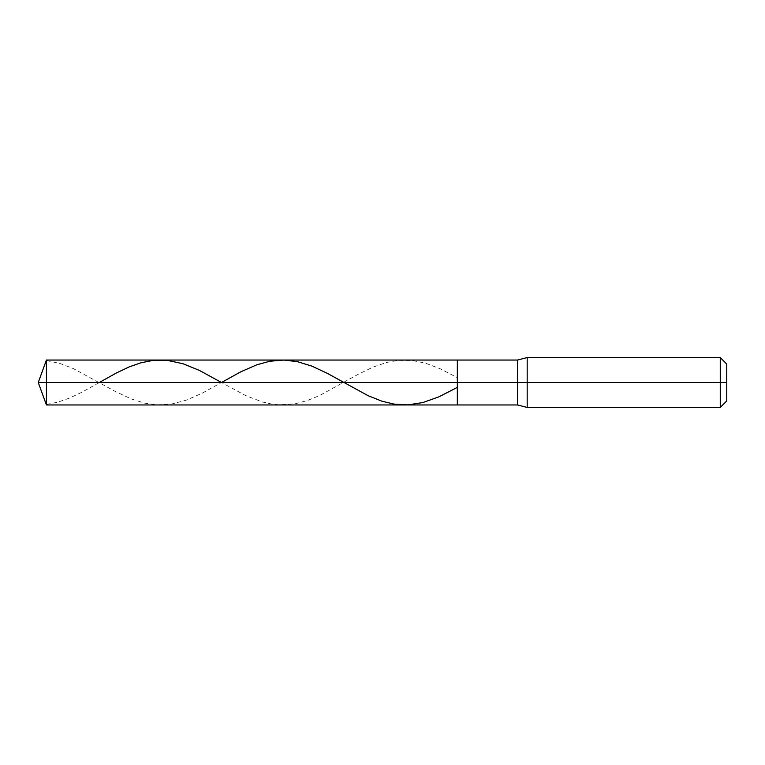 <?xml version="1.0" encoding="UTF-8"?>
<svg xmlns="http://www.w3.org/2000/svg" width="765" height="765" viewBox="0 0 765 765"><rect width="100%" height="100%" fill="white"/><g stroke="black" fill="none" stroke-linecap="round" stroke-linejoin="round"><path stroke-width="0.57" stroke-dasharray="3.83 2.87" d="M457.336 382.5L457.336 360.047L457.336 404.953L457.336 382.5L46.426 382.5L46.426 404.953L46.426 382.5L38.25 382.5L46.426 382.5L46.426 404.953L46.426 360.047L46.426 382.5L46.426 360.047L46.426 382.5L457.336 382.5L457.336 404.953L457.336 360.047L457.336 404.953L457.336 360.047L457.336 382.5L457.336 360.047L457.336 382.5L517.523 382.5L517.523 404.953L517.523 360.047L517.523 382.5L457.336 382.5M726.75 382.5L726.75 364.044L726.75 400.956L726.75 364.044L726.75 382.5L720.267 382.5L720.267 407.449L720.267 382.5L527.181 382.5L527.181 407.449L527.181 382.5L517.523 382.5L517.523 360.047L517.523 382.5L527.181 382.5L527.181 407.449L527.181 357.551L527.181 382.5L527.181 357.551L527.181 382.5L720.267 382.5L720.267 407.449L720.267 357.551L720.267 382.5L720.267 357.551L720.267 382.5L726.75 382.5M46.426 360.545L59.89 363.432L73.354 368.587L115.238 391.431L131.197 398.909L144.662 403.136L157.628 404.895L171.59 404.035L186.058 400.248L202.008 393.286L221.496 382.5L245.393 395.448L262.347 401.979L271.824 404.102L279.311 404.876L295.261 403.767L307.234 400.592L319.703 395.476L358.594 374.085L373.062 367.095L386.526 362.467L398.489 360.334L411.953 360.43L425.417 363.146L439.885 368.606L457.336 377.633M46.426 404.455L57.891 402.151L69.357 398.144L81.826 392.273L99.335 382.5"/><path stroke-width="1.15" d="M46.426 382.5L46.426 404.953L46.426 382.5L46.426 404.953L46.426 382.5L457.336 382.5L457.336 404.953L457.336 360.047L457.336 404.953L457.336 382.5L517.523 382.5L517.523 404.953L517.523 382.5L517.523 404.953L517.523 382.5L527.181 382.5L527.181 407.449L527.181 382.5L527.181 407.449L527.181 382.5L720.267 382.5L720.267 407.449L720.267 357.551L720.267 382.5L720.267 357.551L720.267 382.5L726.75 382.5L726.75 400.956L726.75 364.044L726.75 382.5L527.181 382.5L527.181 357.551L527.181 382.5L527.181 357.551L527.181 382.5L517.523 382.5L517.523 360.047L517.523 382.5L517.523 360.047L517.523 382.5L457.336 382.5L457.336 360.047L457.336 382.5L46.426 382.5L46.426 360.047L46.426 382.5L46.426 360.047L46.426 382.5L38.25 382.5L46.426 382.5M99.335 382.5L116.242 373.043L129.199 366.904L140.674 362.878L152.139 360.554L167.602 360.43L183.065 363.748L199.522 370.47L221.496 382.5L240.908 371.752L256.868 364.781L269.835 361.243L283.796 360.057L297.26 361.625L311.718 366.062L327.181 373.263L368.07 395.687L382.031 401.233L394.004 404.102L407.965 404.876L422.93 402.543L438.89 396.844L457.336 387.367M726.75 400.956L720.267 407.449L527.181 407.449L517.523 404.953L46.426 404.953L38.25 382.5L46.426 360.047L517.523 360.047L527.181 357.551L720.267 357.551L726.75 364.044"/></g></svg>

